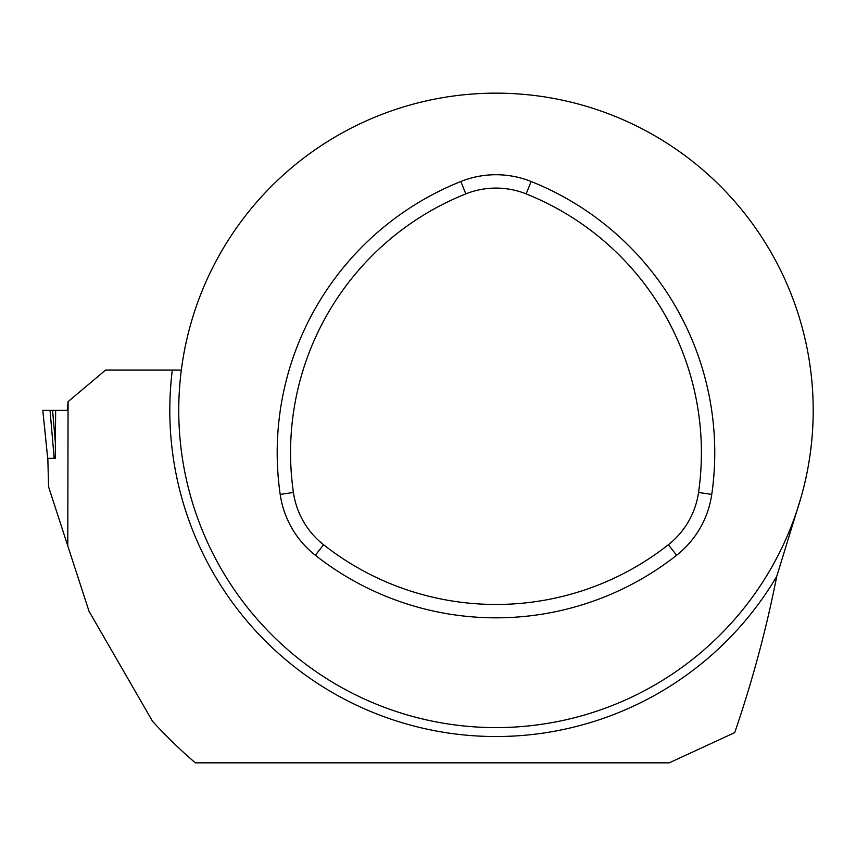 <?xml version="1.0" encoding="UTF-8"?>
<svg xmlns="http://www.w3.org/2000/svg" width="856" height="856" viewBox="0 0 856 856"><rect width="100%" height="100%" fill="white"/><g stroke="black" fill="none" stroke-linecap="round" stroke-linejoin="round"><path stroke-width="1.28" d="M55.266 458.313L54.163 458.313L50.044 410.377L55.651 410.377L55.266 458.313L47.679 458.313L54.163 458.313L50.044 410.377L42.811 410.377L47.701 458.313L42.811 410.377L52.58 410.377L55.383 443.044L52.58 410.377L67.271 410.377L68.073 401.667L67.774 545.882L89.024 611.27L152.486 721.191A463.246 463.246 0 0 0 195.382 762.846L669.199 762.846L734.705 732.629C752.21 681.697 766.238 629.609 776.756 576.366L801.237 496.683M293.415 492.489A81.299 81.299 0 0 0 323.589 544.748A278.682 278.682 0 0 0 668.365 544.748A81.299 81.299 0 0 0 698.539 492.489A278.682 278.682 0 0 0 526.151 193.895A81.299 81.299 0 0 0 465.803 193.895A278.682 278.682 0 0 0 293.415 492.489L280.19 494.394A94.663 94.663 0 0 0 315.318 555.244A292.046 292.046 0 0 0 676.636 555.244A94.663 94.663 0 0 0 711.764 494.394A292.046 292.046 0 0 0 531.116 181.493A94.663 94.663 0 0 0 460.849 181.493A292.046 292.046 0 0 0 280.19 494.394M47.829 458.313L48.567 486.775L67.774 545.882M182.467 362.035L181.322 370.092A317.223 317.223 0 0 0 475.797 726.958A317.223 317.223 0 0 0 813.2 410.377A317.223 317.223 0 0 0 516.157 93.796A317.223 317.223 0 0 0 181.322 370.092L105.556 370.092L68.073 401.667M809.498 362.035L810.632 370.092M55.651 410.377L42.811 410.377L47.679 458.313L42.8 410.377M776.756 576.366A326.179 326.179 0 0 1 172.302 370.092M465.803 193.895L460.849 181.493M526.151 193.895L531.116 181.493M323.589 544.748L315.318 555.244M668.365 544.748L676.636 555.244M698.539 492.489L711.764 494.394"/></g></svg>
